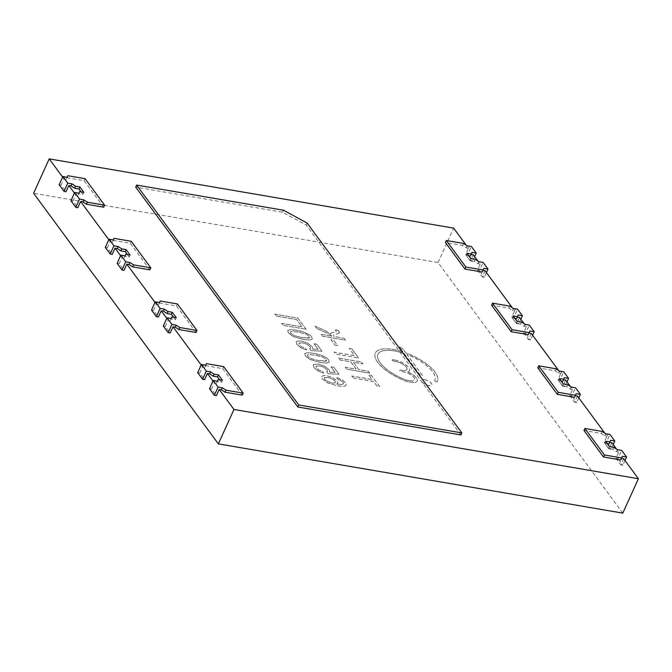 <?xml version="1.0" encoding="UTF-8"?>
<svg xmlns="http://www.w3.org/2000/svg" width="672" height="672" viewBox="0 0 672 672"><rect width="100%" height="100%" fill="white"/><g stroke="black" fill="none" stroke-linecap="round" stroke-linejoin="round"><path stroke-width="0.5" stroke-dasharray="3.36 2.52" d="M332.254 383.158L326.416 380.89L324.643 379.302L324.643 377.614L327.944 377.488L332.237 378.899L335.068 381.142L335.202 382.931L332.254 383.158L326.432 380.848L324.66 379.26L324.66 377.572L327.961 377.454L332.254 378.865L335.093 381.1L335.227 382.889L332.27 383.116M324.282 378L324.66 377.572L324.282 378M290.69 333.253L290.388 332.094L291.052 331.565L297.923 332.027L305.978 334.11L309.33 336.462L309.112 338.1L302.081 337.663L294 335.572L290.69 333.253L290.405 332.052L291.068 331.523L297.948 331.985L306.004 334.068L309.347 336.42L309.112 338.1L309.666 337.646L302.098 337.621L294.017 335.53L290.716 333.211M319.091 360.738L311.01 358.646L307.709 356.328L307.398 355.169L308.062 354.631L314.941 355.102L322.997 357.185L326.34 359.537L326.13 361.175L319.091 360.738L311.027 358.604L307.726 356.286L307.415 355.127L308.078 354.598L314.958 355.06L323.014 357.143L326.357 359.495L326.13 361.175L326.676 360.721L319.108 360.696M622.793 513.131L438.035 262.525L33.6 193.276M404.158 353.455L419.882 374.85A1.42 0.546 -155.6 0 0 421.243 375.698A1.42 0.546 -155.6 0 0 422.369 375.64A1.42 0.546 -155.6 0 0 422.268 375.262L406.988 354.53A31.256 11.962 24.4 0 1 434.801 380.134L434.826 380.092A31.256 11.962 24.4 0 0 407.005 354.488L422.293 375.22A1.42 0.546 -155.6 0 1 422.386 375.598A1.42 0.546 -155.6 0 1 421.26 375.656A1.42 0.546 -155.6 0 1 419.899 374.808L404.158 353.455A31.256 11.962 24.4 0 0 377.899 354.27A31.256 11.962 24.4 0 0 405.838 379.924A2.276 0.874 24.4 0 0 406.753 380.184L410.105 380.755A8.526 3.259 24.4 0 0 414.599 379.84A8.526 3.259 24.4 0 0 411.642 375.329A8.526 3.259 24.4 0 0 403.561 371.876L401.646 371.549A1.42 0.546 -155.6 0 1 400.302 370.969A1.42 0.546 -155.6 0 1 399.806 370.222A1.42 0.546 -155.6 0 1 400.554 370.07L402.469 370.398A8.526 3.259 24.4 0 0 406.955 369.474A8.526 3.259 24.4 0 0 404.006 364.972A8.526 3.259 24.4 0 0 395.917 361.519L394.01 361.192A1.42 0.546 -155.6 0 1 392.658 360.612A1.42 0.546 -155.6 0 1 392.171 359.864A1.42 0.546 -155.6 0 1 392.918 359.705L394.834 360.032A11.365 4.351 -155.6 0 1 405.611 364.644A11.365 4.351 -155.6 0 1 409.542 370.65A11.365 4.351 -155.6 0 1 407.644 371.927L407.618 371.969A11.365 4.351 -155.6 0 1 417.161 381.049A11.365 4.351 -155.6 0 1 411.18 382.276L407.299 381.612A2.276 0.874 -155.6 0 1 406.426 381.368A34.096 13.045 -155.6 0 1 375.295 353.136A34.096 13.045 -155.6 0 1 402.982 351.926L399.294 346.92L402.772 348.81L405.787 352.901A34.096 13.045 -155.6 0 1 437.388 381.31A34.096 13.045 -155.6 0 1 437.22 381.654A1.42 0.546 -155.6 0 1 435.683 381.536A1.42 0.546 -155.6 0 1 434.641 380.461A1.42 0.546 -155.6 0 1 434.641 380.453A31.256 11.962 24.4 0 0 434.801 380.134M394.834 360.032L394.808 360.074A11.365 4.351 -155.6 0 1 405.594 364.686A11.365 4.351 -155.6 0 1 409.525 370.692A11.365 4.351 -155.6 0 1 407.618 371.969M394.808 360.074L392.902 359.747A1.42 0.546 -155.6 0 0 392.154 359.898A1.42 0.546 -155.6 0 0 392.641 360.654A1.42 0.546 -155.6 0 0 393.994 361.225L395.9 361.553A8.526 3.259 24.4 0 1 403.99 365.014A8.526 3.259 24.4 0 1 406.938 369.516L406.955 369.474M402.469 370.398L402.452 370.44A8.526 3.259 24.4 0 0 406.938 369.516M402.452 370.44L400.537 370.112A1.42 0.546 -155.6 0 0 399.79 370.264A1.42 0.546 -155.6 0 0 400.285 371.011A1.42 0.546 -155.6 0 0 401.629 371.591L403.544 371.918A8.526 3.259 24.4 0 1 411.625 375.371A8.526 3.259 24.4 0 1 414.574 379.882L414.599 379.84M410.105 380.755L410.088 380.797A8.526 3.259 24.4 0 0 414.574 379.882M410.088 380.797L406.736 380.226A2.276 0.874 24.4 0 1 405.821 379.966A31.256 11.962 24.4 0 1 377.882 354.312L377.899 354.27M404.141 353.489A31.256 11.962 24.4 0 0 377.882 354.312M353.203 377.992L373.54 381.478L377.009 386.182L379.68 386.644L371.322 375.304L368.651 374.842L372.12 379.554L351.792 376.068L353.203 377.992L351.809 376.026L372.137 379.512L368.668 374.8L371.339 375.262L379.705 386.602L377.026 386.14L373.54 381.478M346.752 369.239L369.76 373.178L368.34 371.255L358.823 369.625L353.396 362.267L362.914 363.896L361.502 361.973L338.495 358.033L339.906 359.957L350.717 361.805L356.143 369.172L345.332 367.315L346.752 369.239L345.358 367.273L356.16 369.13L350.734 361.771L339.931 359.915L338.512 357.991L361.519 361.931L362.939 363.854L353.413 362.225L358.84 369.583L368.365 371.213L369.76 373.178M306.071 329.255L297.856 318.108L274.848 314.168L276.268 316.092L296.604 319.578L301.98 326.869L281.644 323.392L283.063 325.315L306.071 329.255L283.08 325.273L281.669 323.35L301.997 326.827L296.621 319.536L276.284 316.058L274.873 314.135L297.856 318.108M344.014 338.201L345.433 340.116L322.426 336.176L320.989 334.295L331.817 336.109L320.989 334.295L322.409 336.218L345.416 340.158L343.997 338.234L333.833 336.496L333.295 334.748L333.85 336.454L343.997 338.234M336.193 334.118L339.41 333.11L336.21 334.076M338.974 331.422L339.486 332.875L338.1 330.271L335.429 329.818L336.302 331.808L335.723 330.204M334.043 332.312L331.262 332.9L330.918 333.875L331.279 332.858L334.06 332.27M324.912 330.506L330.918 333.875L331.279 332.858L330.943 333.841L324.929 330.464L315.076 326.273L316.73 328.516L329.566 334.261L331.8 336.151M340.754 380.486L337.924 379.428L336.815 377.681L341.93 379.68L345.467 382.687L346.198 385.132L345.492 385.829C344.24 386.501 341.401 386.459 336.991 385.703L327.466 382.864L322.258 378.857L321.544 376.723L323.215 375.581L326.785 375.682L333.018 377.824L337.26 381.133L337.915 382.914L336.722 384.09L341.653 384.51L343.543 383.746L343.199 382.402L340.771 380.444L337.94 379.394L336.815 377.681M336.832 377.639L341.947 379.638L345.484 382.645L346.214 385.09L345.509 385.787C344.257 386.459 341.418 386.417 337.008 385.661L327.482 382.822L322.274 378.815L321.544 376.723L323.198 375.623L326.768 375.724L333.001 377.857L337.243 381.175L337.915 382.914L336.722 384.09M288.338 332.85L287.767 330.506L290.455 329.633L302.232 331.481L309.448 334.706L311.665 336.84L312.245 339.175L309.565 340.057L303.391 339.452L293.026 336.454L288.338 332.85L287.784 330.464L290.48 329.591L296.612 330.196L302.249 331.439L309.464 334.664L311.682 336.806L312.262 339.142L309.582 340.015L303.408 339.41L293.026 336.454M310.052 359.486L305.374 355.883L304.794 353.539L307.49 352.666L313.631 353.27L319.259 354.514L326.474 357.739L328.7 359.881L329.255 362.25L326.575 363.132L320.401 362.527L310.036 359.528L305.348 355.925L304.777 353.581L307.474 352.708L313.606 353.312L323.274 355.992L326.458 357.781L328.675 359.915L329.364 362.048L326.592 363.09L320.426 362.485L310.036 359.528M322.585 371.372L323.677 373.17L322.568 371.414L318.679 369.944L316.285 367.962L316.243 366.08L315.865 366.492L316.26 366.047L316.302 367.928L318.704 369.902L322.568 371.414M319.696 365.938L316.243 366.08L319.712 365.896L324.089 367.399L327.113 369.835L327.575 371.246L326.642 371.994L328.297 373.724L338.99 374.287L333.908 367.391L331.019 366.895L335.135 372.473L329.75 372.196L329.213 369.776L324.836 366.307L318.545 364.123L313.975 364.316L313.177 365.056L313.916 367.542L317.99 370.978L323.677 373.17M323.694 373.128L318.007 370.936L313.933 367.5L313.194 365.022L313.992 364.274L318.562 364.081L324.853 366.265L329.23 369.734L329.776 372.154L335.152 372.439L331.036 366.853L333.925 367.349L339.007 374.245L328.314 373.691L326.659 371.952L327.6 371.204L327.13 369.793L324.114 367.357L319.712 365.896M305.575 348.298L306.667 350.095L305.558 348.34L301.669 346.87L299.275 344.887L299.233 343.014L298.855 343.417L299.25 342.972L299.292 344.854L301.686 346.828L305.558 348.34M302.686 342.863L299.233 343.014L302.702 342.821L307.079 344.324L310.094 346.76L310.565 348.172L309.632 348.919L311.287 350.65L321.98 351.212L316.898 344.316L314.009 343.82L318.125 349.398L312.74 349.121L312.203 346.702L307.826 343.232L301.526 341.048L296.965 341.242L296.159 341.981L296.906 344.467L300.98 347.903L306.667 350.095M306.684 350.053L300.997 347.861L296.923 344.425L296.184 341.947L296.982 341.2L301.552 341.006L307.843 343.19L312.22 346.66L312.757 349.079L318.142 349.364L314.026 343.778L316.915 344.274L321.997 351.17L311.304 350.616L309.649 348.886L310.582 348.13L310.12 346.718L307.096 344.282L302.702 342.821M358.613 358.058L351.868 348.911L349.196 348.457L354.522 355.681L334.194 352.204L335.605 354.119L358.613 358.058L335.63 354.085L334.211 352.162L354.539 355.639L349.213 348.415L351.868 348.911M424.519 379.722A5.678 2.176 -155.6 0 1 429.912 382.024A5.678 2.176 -155.6 0 1 431.878 385.031A5.678 2.176 -155.6 0 1 425.804 384.661A5.678 2.176 -155.6 0 1 421.529 380.335A5.678 2.176 -155.6 0 1 424.519 379.722M334.975 345.148L337.655 345.61L333.648 340.175L330.968 339.713L334.975 345.148L330.985 339.671L333.665 340.133L337.655 345.61M337.672 345.568L334.992 345.114M424.536 379.68A5.678 2.176 -155.6 0 1 429.929 381.982A5.678 2.176 -155.6 0 1 431.894 384.989A5.678 2.176 -155.6 0 1 425.821 384.619A5.678 2.176 -155.6 0 1 421.546 380.293A5.678 2.176 -155.6 0 1 424.536 379.68M351.884 348.869L358.63 358.025M293.042 336.412L288.355 332.808M336.748 384.056L341.67 384.468L343.552 383.72L343.216 382.36L340.771 380.444M335.74 330.162L338.1 330.271M338.117 330.238L338.99 331.38M331.817 336.109L329.591 334.219L316.747 328.474L315.092 326.231L324.929 330.464M297.872 318.074L306.088 329.213M369.776 373.136L346.769 369.197M373.556 381.436L353.228 377.95M407.644 371.927A11.365 4.351 -155.6 0 1 417.186 381.007A11.365 4.351 -155.6 0 1 411.197 382.234L407.316 381.57A2.276 0.874 -155.6 0 1 406.442 381.335A34.096 13.045 -155.6 0 1 375.312 353.094A34.096 13.045 -155.6 0 1 402.998 351.884L399.311 346.878L402.788 348.768L405.804 352.859A34.096 13.045 -155.6 0 1 437.413 381.268A34.096 13.045 -155.6 0 1 437.237 381.612A1.42 0.546 -155.6 0 1 435.708 381.494A1.42 0.546 -155.6 0 1 434.658 380.428A1.42 0.546 -155.6 0 1 434.666 380.411A31.256 11.962 24.4 0 0 434.826 380.092M473.281 254.764L470.476 260.954L465.595 254.344L468.409 248.153L466.259 245.23M485.066 270.749L482.261 276.94L477.389 270.329L480.194 264.138L477.985 261.148M519.473 317.411L516.659 323.602L511.787 316.991L514.592 310.8L512.442 307.885M531.258 333.404L528.452 339.595L523.572 332.984L526.386 326.794L524.177 323.795M565.656 380.066L562.85 386.257L557.978 379.646L560.784 373.447L558.634 370.532M577.45 396.052L574.636 402.242L569.764 395.632L572.569 389.441L570.368 386.45M611.848 442.714L609.042 448.904L604.162 442.294L606.976 436.103L604.825 433.188M623.633 458.699L620.827 464.898L615.955 458.287L618.761 452.088L616.552 449.098M438.035 262.525L453.642 228.127M212.974 381.007L214.326 382.838L211.512 389.029L216.392 395.64M201.188 365.014L202.541 366.845L199.727 373.036L204.599 379.655M166.79 318.352L168.134 320.183L165.329 326.382L170.201 332.993M154.997 302.366L156.349 304.198L153.535 310.388L158.416 316.999M120.599 255.704L121.943 257.536L119.137 263.726L124.009 270.337M108.814 239.719L110.158 241.542L107.352 247.741L112.224 254.352M74.407 193.057L75.76 194.88L72.946 201.079L77.826 207.69M62.622 177.064L63.966 178.895L61.16 185.086L66.032 191.696M469.384 246.204L468.468 248.228L469.3 246.187M465.595 254.344L467.62 254.688L471.349 246.473M470.476 260.954L472.492 261.299L467.62 254.688M470.417 256.015L471.148 254.394M474.634 256.595L472.492 261.299M471.047 254.377L471.962 252.353M480.194 264.138L477.96 263.76L474.382 261.4L470.039 260.652L466.074 255.276L468.829 255.746M477.96 263.76L478.884 261.736M477.389 270.329L479.405 270.682L483.134 262.458M482.261 276.94L484.285 277.292L479.405 270.682M482.202 272.009L482.933 270.388M486.419 272.58L484.285 277.292M482.832 270.371L483.756 268.346M157.265 302.173L156.408 304.273L157.324 302.249M196.064 332.489L176.518 305.97L159.272 303.022L158.634 304.66L156.408 304.273M203.456 364.82L202.591 366.92L203.515 364.904M242.256 395.144L222.709 368.626L205.464 365.669L204.826 367.307L202.591 366.92M620.768 459.959L621.499 458.338M607.95 434.154L607.034 436.178L604.8 435.8L601.213 433.44L583.976 430.483M607.034 436.178L607.866 434.137M574.577 397.303L575.316 395.682M561.758 371.507L560.843 373.531L558.608 373.145L555.03 370.784L537.785 367.836M560.843 373.531L561.674 371.49M528.394 334.656L529.124 333.035M515.575 308.851L514.651 310.876L512.417 310.498L508.838 308.137L491.593 305.18M514.651 310.876L515.483 308.843M468.468 248.228L466.234 247.842L462.647 245.482L445.402 242.533M64.89 176.87L63.966 178.895L64.94 176.946M103.69 207.186L84.134 180.667L66.898 177.719L66.259 179.357L64.025 178.97M111.073 239.526L110.216 241.626L111.132 239.602M149.881 269.842L130.326 243.323L113.081 240.366L112.451 242.004L110.216 241.626M460.908 434.927L306.18 225.044L282.61 212.251L135.694 187.093M511.787 316.991L513.811 317.344L517.532 309.12M516.659 323.602L518.683 323.954L513.811 317.344M516.6 318.671L517.339 317.05M520.817 319.242L518.683 323.954M517.238 317.033L518.154 315.008M526.386 326.794L524.152 326.407L520.565 324.047L516.23 323.308L512.257 317.923L515.021 318.394M524.152 326.407L525.067 324.383M523.572 332.984L525.596 333.329L529.326 325.114M528.452 339.595L530.468 339.94L525.596 333.329M532.61 335.227L530.468 339.94M529.024 333.018L529.939 330.994M557.978 379.646L559.994 379.991L563.724 371.776M562.85 386.257L564.875 386.602L559.994 379.991M562.792 381.318L563.522 379.697M567.008 381.889L564.875 386.602M563.43 379.68L564.346 377.656M572.569 389.441L570.343 389.054L566.756 386.702L562.414 385.955L558.449 380.57L561.204 381.049M570.343 389.054L571.259 387.038M569.764 395.632L571.788 395.976L575.518 387.761M574.636 402.242L576.66 402.587L571.788 395.976M578.794 397.883L576.66 402.587M575.215 395.665L576.131 393.649M604.162 442.294L606.186 442.638L609.916 434.423M609.042 448.904L611.058 449.249L606.186 442.638M608.983 443.965L609.714 442.344M613.2 444.545L611.058 449.249M609.613 442.327L610.537 440.311M618.761 452.088L616.526 451.71L612.948 449.35L608.605 448.602L604.64 443.226L607.396 443.696M616.526 451.71L617.45 449.686M615.955 458.287L617.98 458.632L621.701 450.416M620.827 464.898L622.852 465.242L617.98 458.632M624.985 460.53L622.852 465.242M621.407 458.321L622.322 456.296M211.512 389.029L209.496 388.685M219.694 379.831L221.533 382.326L217.19 381.578L216.56 383.216L214.326 382.838M216.56 383.216L217.476 381.192M199.727 373.036L197.702 372.691M165.329 326.382L163.304 326.029M173.502 317.176L175.342 319.67L171.007 318.931L170.369 320.569L168.134 320.183M170.369 320.569L171.284 318.545M153.535 310.388L151.519 310.044M119.137 263.726L117.113 263.382M127.319 254.528L129.158 257.023L124.816 256.276L124.177 257.914L121.943 257.536M124.177 257.914L125.101 255.889M107.352 247.741L105.328 247.388M72.946 201.079L70.93 200.726M81.127 191.873L82.967 194.376L78.624 193.628L77.994 195.266L75.76 194.88M77.994 195.266L78.91 193.242M61.16 185.086L59.136 184.741M466.074 255.276L466.99 253.252M470.039 260.652L470.954 258.628M474.382 261.4L475.297 259.375M158.634 304.66L159.558 302.635M176.518 305.97L177.433 303.946M204.826 367.307L205.741 365.282M222.709 368.626L223.625 366.601M601.213 433.44L602.137 431.416M604.8 435.8L605.716 433.776M555.03 370.784L555.946 368.76M558.608 373.145L559.524 371.12M508.838 308.137L509.754 306.113M512.417 310.498L513.341 308.473M462.647 245.482L463.571 243.457M466.234 247.842L467.149 245.818M66.259 179.357L67.175 177.332M84.134 180.667L85.058 178.643M112.451 242.004L113.366 239.98M130.326 243.323L131.242 241.298M282.61 212.251L283.525 210.227M306.18 225.044L307.096 223.02M512.257 317.923L513.181 315.899M516.23 323.308L517.146 321.283M520.565 324.047L521.489 322.022M558.449 380.57L559.364 378.554M562.414 385.955L563.338 383.93M566.756 386.702L567.672 384.678M604.64 443.226L605.556 441.202M608.605 448.602L609.521 446.586M612.948 449.35L613.864 447.325M221.533 382.326L222.449 380.302M175.342 319.67L176.266 317.646M129.158 257.023L130.074 254.999M82.967 194.376L83.882 192.352"/><path stroke-width="1.01" d="M466.259 245.23L453.642 228.127L49.207 158.869L33.6 193.276L218.358 443.873L622.793 513.131L638.4 478.724L623.633 458.699L621.499 458.338M477.985 261.148L473.281 254.764L471.148 254.394M512.442 307.885L485.066 270.749L482.933 270.388M524.177 323.795L519.473 317.411L517.339 317.05M558.634 370.532L531.258 333.404L529.124 333.035M570.368 386.45L565.656 380.066L563.522 379.697M604.825 433.188L577.45 396.052L575.316 395.682M616.552 449.098L611.848 442.714L609.714 442.344M218.358 443.873L233.965 409.475L638.4 478.724M205.649 365.266L206.38 363.644L205.741 365.282L201.432 364.476L197.702 372.691L202.583 379.302L204.599 379.655L207.413 373.456L209.647 373.842L210.563 371.818L214.141 374.178L218.484 374.917L222.449 380.302L218.114 379.554L217.476 381.192L213.217 380.47L209.496 388.685L214.368 395.296L216.392 395.64L219.198 389.449L233.965 409.475M207.413 373.456L212.974 381.007M159.457 302.618L160.188 300.997L159.558 302.635L155.24 301.829L151.519 310.044L156.391 316.655L158.416 316.999L161.221 310.808L163.456 311.186L164.371 309.162L167.958 311.522L172.301 312.27L176.266 317.646L171.923 316.907L171.284 318.545L167.034 317.814L163.304 326.029L168.176 332.64L170.201 332.993L173.006 326.794L201.188 365.014M161.221 310.808L166.79 318.352M113.266 239.963L114.005 238.342L113.366 239.98L109.057 239.173L105.328 247.388L110.2 253.999L112.224 254.352L115.03 248.153L117.264 248.539L118.18 246.515L121.766 248.875L126.109 249.614L130.074 254.999L125.731 254.26L125.101 255.889L120.842 255.167L117.113 263.382L121.993 269.993L124.009 270.337L126.823 264.146L154.997 302.366M115.03 248.153L120.599 255.704M67.074 177.316L67.813 175.694L67.175 177.332L62.866 176.526L59.136 184.741L64.016 191.352L66.032 191.696L68.846 185.506L71.072 185.892L71.996 183.868L75.575 186.228L79.918 186.967L83.882 192.352L79.54 191.604L78.91 193.242L74.651 192.511L70.93 200.726L75.802 207.337L77.826 207.69L80.632 201.491L108.814 239.719M68.846 185.506L74.407 193.057M49.207 158.869L62.622 177.064M469.3 246.187L471.349 246.473L476.221 253.084L474.634 256.595M469.325 246.128L467.149 245.818L463.571 243.457L446.326 240.509L465.872 267.028L483.118 269.984L483.756 268.346L488.006 269.069L483.134 262.458L478.884 261.736L475.297 259.375L470.954 258.628L466.99 253.252L471.332 253.991L471.962 252.353L476.221 253.084M468.829 255.746L470.417 256.015L471.332 253.991M488.006 269.069L486.419 272.58M173.006 326.794L175.241 327.18L178.828 329.54L196.064 332.489L196.988 330.464L177.433 303.946L160.188 300.997M219.198 389.449L221.432 389.827L225.011 392.188L242.256 395.144L243.172 393.12L223.625 366.601L206.38 363.644M607.866 434.137L605.716 433.776L602.137 431.416L584.892 428.459L583.976 430.483L603.523 457.002L620.768 459.959L622.322 456.296L626.573 457.027L624.985 460.53M561.674 371.49L559.524 371.12L555.946 368.76L538.7 365.812L537.785 367.836L557.332 394.355L574.577 397.303L576.131 393.649L580.39 394.372L578.794 397.883M515.483 308.843L513.341 308.473L509.754 306.113L492.509 303.156L491.593 305.18L511.148 331.699L528.394 334.656L529.939 330.994L534.198 331.724L532.61 335.227M446.326 240.509L445.402 242.533L464.957 269.052L482.202 272.009L483.118 269.984M80.632 201.491L82.866 201.877L86.444 204.238L103.69 207.186L104.605 205.17L85.058 178.643L67.813 175.694M126.823 264.146L129.058 264.524L132.636 266.885L149.881 269.842L150.797 267.817L131.242 241.298L114.005 238.342M136.618 185.069L135.694 187.093L297.822 406.997L460.908 434.927L461.832 432.902L307.096 223.02L283.525 210.227L136.618 185.069L298.738 404.972L461.832 432.902M515.516 308.776L517.532 309.12L522.413 315.731L520.817 319.242M534.198 331.724L529.326 325.114L525.067 324.383L521.489 322.022L517.146 321.283L513.181 315.899L517.524 316.646L518.154 315.008L522.413 315.731M515.021 318.394L516.6 318.671L517.524 316.646M561.7 371.431L563.724 371.776L568.596 378.386L567.008 381.889M580.39 394.372L575.518 387.761L571.259 387.038L567.672 384.678L563.338 383.93L559.364 378.554L563.707 379.294L564.346 377.656L568.596 378.386M561.204 381.049L562.792 381.318L563.707 379.294M607.891 434.078L609.916 434.423L614.788 441.034L613.2 444.545M626.573 457.027L621.701 450.416L617.45 449.686L613.864 447.325L609.521 446.586L605.556 441.202L609.899 441.941L610.537 440.311L614.788 441.034M607.396 443.696L608.983 443.965L609.899 441.941M221.432 389.827L222.348 387.803L225.935 390.163L243.172 393.12M214.368 395.296L218.098 387.08L222.348 387.803M209.647 373.842L213.226 376.202L217.568 376.942L219.694 379.831M202.583 379.302L206.304 371.087L210.563 371.818M175.241 327.18L176.156 325.156L179.743 327.516L196.988 330.464M168.176 332.64L171.906 324.425L176.156 325.156M163.456 311.186L167.034 313.547L171.377 314.294L173.502 317.176M156.391 316.655L160.121 308.44L164.371 309.162M129.058 264.524L129.973 262.508L133.552 264.86L150.797 267.817M121.993 269.993L125.714 261.778L129.973 262.508M117.264 248.539L120.851 250.9L125.194 251.639L127.319 254.528M110.2 253.999L113.929 245.784L118.18 246.515M82.866 201.877L83.782 199.853L87.368 202.213L104.605 205.17M75.802 207.337L79.531 199.122L83.782 199.853M71.072 185.892L74.659 188.244L79.002 188.992L81.127 191.873M64.016 191.352L67.738 183.137L71.996 183.868M178.828 329.54L179.743 327.516M225.011 392.188L225.935 390.163M603.523 457.002L604.439 454.978L621.684 457.934M584.892 428.459L604.439 454.978M557.332 394.355L558.256 392.33L575.501 395.279M538.7 365.812L558.256 392.33M511.148 331.699L512.064 329.683L529.309 332.632M492.509 303.156L512.064 329.683M464.957 269.052L465.872 267.028M86.444 204.238L87.368 202.213M132.636 266.885L133.552 264.86M297.822 406.997L298.738 404.972M218.098 387.08L213.217 380.47M206.304 371.087L201.432 364.476M217.375 381.175L218.114 379.554M217.568 376.942L218.484 374.917M213.226 376.202L214.141 374.178M171.906 324.425L167.034 317.814M160.121 308.44L155.24 301.829M171.184 318.528L171.923 316.907M171.377 314.294L172.301 312.27M167.034 313.547L167.958 311.522M125.714 261.778L120.842 255.167M113.929 245.784L109.057 239.173M125 255.872L125.731 254.26M125.194 251.639L126.109 249.614M120.851 250.9L121.766 248.875M79.531 199.122L74.651 192.511M67.738 183.137L62.866 176.526M78.809 193.225L79.54 191.604M79.002 188.992L79.918 186.967M74.659 188.244L75.575 186.228"/></g></svg>
